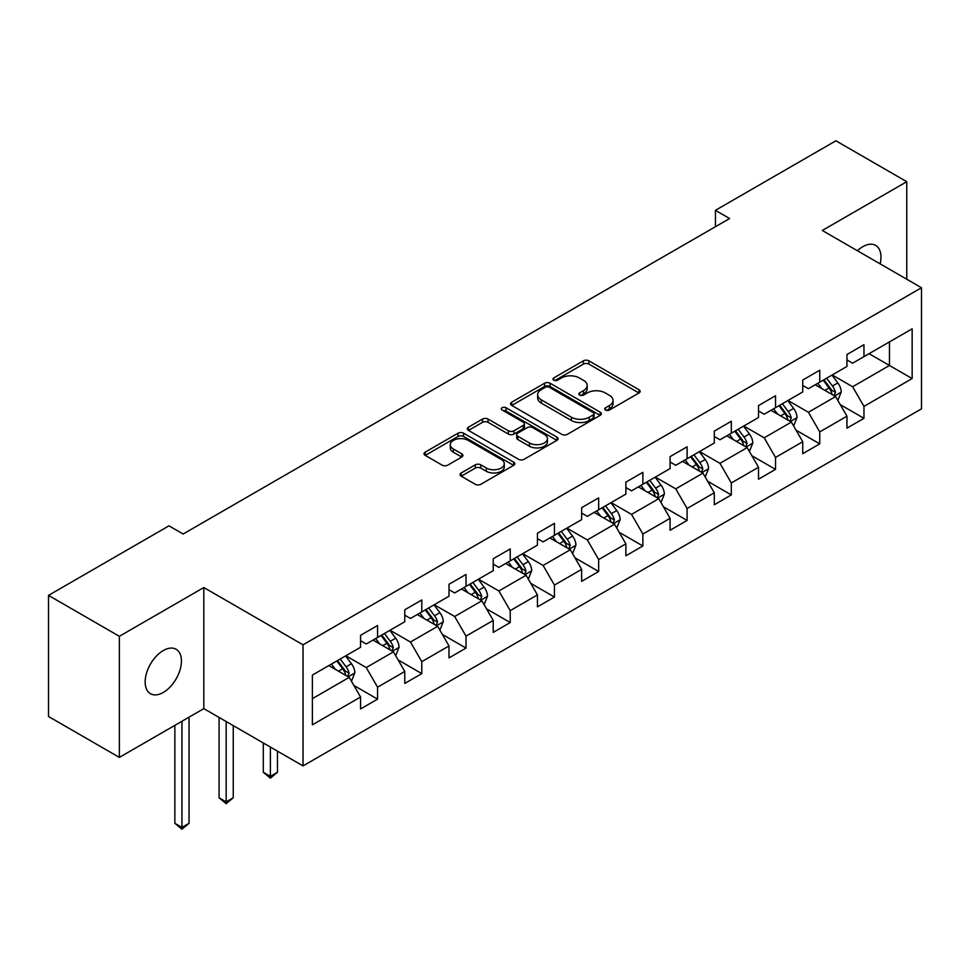 <?xml version="1.0" encoding="UTF-8"?>
<svg xmlns="http://www.w3.org/2000/svg" width="970" height="970" viewBox="0 0 970 970"><rect width="100%" height="100%" fill="white"/><g stroke="black" fill="none" stroke-linecap="round" stroke-linejoin="round"><path stroke-width="1.45" d="M605.547 410.031A2.752 1.588 0 0 0 609.439 410.031L639 392.959A3.941 2.267 0 0 0 640.151 391.359A3.941 2.267 0 0 0 639 389.746L588.923 360.84A3.941 2.267 0 0 0 583.358 360.84L553.797 377.9A2.752 1.588 0 0 0 552.985 379.027A2.752 1.588 0 0 0 553.797 380.155A2.752 1.588 0 0 0 557.689 380.155L561.509 377.948A12.586 7.275 0 0 1 579.32 377.948L583.491 380.349A12.586 7.275 0 0 1 587.177 385.49A12.586 7.275 0 0 1 583.491 390.631L579.672 392.838A2.752 1.588 0 0 0 578.86 393.965A2.752 1.588 0 0 0 579.672 395.093A2.752 1.588 0 0 0 583.564 395.093L587.383 392.886A12.586 7.275 0 0 1 605.195 392.886L609.366 395.299A12.586 7.275 0 0 1 613.052 400.428A12.586 7.275 0 0 1 609.366 405.569L605.547 407.788A2.752 1.588 0 0 0 604.734 408.904A2.752 1.588 0 0 0 605.547 410.031L605.547 407.788M163.299 692.434A25.656 14.817 120 0 0 180.056 669.821A25.656 14.817 120 0 0 176.116 649.269A25.656 14.817 120 0 0 163.299 650.543A25.656 14.817 120 0 0 146.531 673.144A25.656 14.817 120 0 0 150.471 693.708A25.656 14.817 120 0 0 163.299 692.434M880.142 263.864A25.656 14.817 120 0 0 875.655 245.398A25.656 14.817 120 0 0 862.827 246.671A25.656 14.817 120 0 0 857.419 250.745M461.223 472.96A3.941 2.267 0 0 0 460.059 474.56A3.941 2.267 0 0 0 461.223 476.173L475.264 484.285A3.941 2.267 0 0 0 480.829 484.285L513.663 465.321A3.941 2.267 0 0 0 514.815 463.721A3.941 2.267 0 0 0 513.663 462.12L463.587 433.202A3.941 2.267 0 0 0 458.022 433.202L425.187 452.153A3.941 2.267 0 0 0 424.036 453.766A3.941 2.267 0 0 0 425.187 455.366L442.162 465.163A3.941 2.267 0 0 0 447.728 465.163L461.768 457.052A3.941 2.267 0 0 0 462.92 455.451A3.941 2.267 0 0 0 461.768 453.839L453.354 448.989A10.524 6.075 0 0 1 450.274 444.684A10.524 6.075 0 0 1 456.773 439.07A10.524 6.075 0 0 1 468.243 440.392L501.211 459.428A10.524 6.075 0 0 1 504.291 463.721A10.524 6.075 0 0 1 497.792 469.334A10.524 6.075 0 0 1 486.322 468.013L480.829 464.848A3.941 2.267 0 0 0 475.264 464.848L461.223 472.96L461.223 476.173M203.821 587.541L119.358 636.308L48.5 595.386L48.5 716.49L119.358 757.4L203.821 708.634L303.028 765.912L303.028 644.807L203.821 587.541L203.821 708.634M906.756 279.227L906.756 181.705L822.293 230.472L921.5 287.738L303.028 644.807M906.756 181.705L835.897 140.796L715.436 210.332L715.436 226.701M48.5 595.386L168.962 525.837L183.136 534.021L729.61 218.517L715.436 210.332M561.788 434.33A3.941 2.267 0 0 0 567.353 434.33L600.188 415.366A3.941 2.267 0 0 0 601.339 413.766A3.941 2.267 0 0 0 600.188 412.165L550.111 383.247A3.941 2.267 0 0 0 544.546 383.247L511.711 402.198A3.941 2.267 0 0 0 510.559 403.811A3.941 2.267 0 0 0 511.711 405.411L561.788 434.33M503.212 410.625A2.752 1.588 0 0 1 506.013 411.013L506.013 407.739L556.925 437.143A3.941 2.267 0 0 1 558.077 438.743A3.941 2.267 0 0 1 556.925 440.344L524.091 459.307A3.941 2.267 0 0 1 518.526 459.307L468.449 430.389L468.449 427.176A3.941 2.267 0 0 0 467.297 428.788A3.941 2.267 0 0 0 468.449 430.389M468.449 427.176L482.502 419.064A3.941 2.267 0 0 1 488.068 419.064L508.377 430.789A3.941 2.267 0 0 0 513.942 430.789L523.254 425.406A3.941 2.267 0 0 0 524.406 423.805A3.941 2.267 0 0 0 523.254 422.192L502.12 409.995A2.752 1.588 0 0 1 501.308 408.867A2.752 1.588 0 0 1 503.006 407.4A2.752 1.588 0 0 1 506.013 407.739M303.028 765.912L921.5 408.843L921.5 287.738M353.904 685.475L377.572 699.14L377.572 687.196L404.781 671.482L404.781 683.438L421.792 673.616L421.792 661.673L449.001 645.959L449.001 657.903L466.012 648.081L466.012 636.138L493.221 620.436L493.221 632.379L510.232 622.558L510.232 610.615L537.441 594.901L537.441 606.844L554.44 597.035L554.44 585.08L581.648 569.378L581.648 581.321L598.66 571.5L598.66 559.557L625.868 543.843L625.868 555.786L642.88 545.977L642.88 534.021L670.088 518.319L670.088 530.263L687.099 520.441L687.099 508.498L714.308 492.784L714.308 504.739L731.307 494.918L731.307 482.975L758.516 467.261L758.516 479.204L775.527 469.383L775.527 457.44L802.736 441.726L802.736 453.681L819.747 443.86L819.747 431.917L846.955 416.203L846.955 428.146L863.967 418.325L863.967 406.382L912.152 378.567L912.152 328.818L889.466 341.913L889.466 365.472L912.152 378.567M377.572 699.14L360.573 708.961L360.573 697.018L312.388 724.832L312.388 675.084L360.573 647.269L360.573 635.326L377.572 625.504L377.572 637.448L404.781 621.734L404.781 609.79L421.792 599.969L421.792 611.924L449.001 596.211L449.001 584.267L466.012 574.446L466.012 586.389L493.221 570.687L493.221 558.732L510.232 548.923L510.232 560.866L537.441 545.152L537.441 533.209L554.44 523.388L554.44 535.331L581.648 519.629L581.648 507.674L598.66 497.865L598.66 509.808L625.868 494.094L625.868 482.151L642.88 472.329L642.88 484.272L670.088 468.571L670.088 456.627L687.099 446.806L687.099 458.749L714.308 443.035L714.308 431.092L731.307 421.271L731.307 433.226L758.516 417.512L758.516 405.569L775.527 395.748L775.527 407.691L802.736 391.989L802.736 380.034L819.747 370.213L819.747 382.168L846.955 366.454L846.955 354.511L863.967 344.689L863.967 356.633L912.152 328.818M373.038 640.067L393.444 651.852L366.236 667.554L345.829 655.781M360.573 640.721L366.236 643.995L377.572 637.448M366.236 667.554L377.572 687.196M393.444 651.852L404.781 671.482M417.258 614.543L437.664 626.317L410.455 642.031L390.049 630.245M404.781 615.198L410.455 618.472L421.792 611.924M410.455 642.031L421.792 661.673M437.664 626.317L449.001 645.959M461.478 589.008L481.884 600.794L454.675 616.508L434.269 604.722M449.001 589.663L454.675 592.937L466.012 586.389M454.675 616.508L466.012 636.138M481.884 600.794L493.221 620.436M505.685 563.485L526.104 575.258L498.883 590.972L478.477 579.187M493.221 564.14L498.883 567.414L510.232 560.866M498.883 590.972L510.232 610.615M526.104 575.258L537.441 594.901M549.905 537.95L570.312 549.735L543.103 565.449L522.697 553.664M537.441 538.605L543.103 541.878L554.44 535.331M543.103 565.449L554.44 585.08M570.312 549.735L581.648 569.378M594.125 512.427L614.531 524.212L587.323 539.914L566.916 528.141M581.648 513.082L587.323 516.355L598.66 509.808M587.323 539.914L598.66 559.557M614.531 524.212L625.868 543.843M638.345 486.891L658.751 498.677L631.543 514.391L611.136 502.605M625.868 487.546L631.543 490.82L642.88 484.272M631.543 514.391L642.88 534.021M658.751 498.677L670.088 518.319M682.553 461.368L702.971 473.154L675.75 488.856L655.344 477.082M670.088 462.023L675.75 465.297L687.099 458.749M675.75 488.856L687.099 508.498M702.971 473.154L714.308 492.784M726.772 435.845L747.179 447.619L719.97 463.333L699.564 451.547M714.308 436.5L719.97 439.762L731.307 433.226M719.97 463.333L731.307 482.975M747.179 447.619L758.516 467.261M770.992 410.31L791.399 422.095L764.19 437.809L743.784 426.024M758.516 410.965L764.19 414.238L775.527 407.691M764.19 437.809L775.527 457.44M791.399 422.095L802.736 441.726M815.212 384.787L835.619 396.56L808.41 412.274L788.004 400.489M802.736 385.442L808.41 388.715L819.747 382.168M808.41 412.274L819.747 431.917M835.619 396.56L846.955 416.203M869.059 353.686L889.466 365.472L852.618 386.751L832.212 374.966M846.955 359.906L852.618 363.18L863.967 356.633M852.618 386.751L863.967 406.382M119.358 636.308L119.358 757.4M312.388 698.655L349.236 677.375L328.818 665.59M349.236 677.375L360.573 697.018M840.299 404.672L863.967 418.325M796.079 430.195L819.747 443.86M751.859 455.718L775.527 469.383M707.639 481.253L731.307 494.918M663.431 506.776L687.099 520.441M619.212 532.312L642.88 545.977M574.992 557.835L598.66 571.5M530.772 583.37L554.44 597.035M486.564 608.893L510.232 622.558M442.344 634.416L466.012 648.081M398.124 659.952L421.792 673.616M606.638 410.419L609.366 408.843A12.586 7.275 0 0 0 613.052 403.702L613.052 400.428M587.177 385.49L587.177 388.764A12.586 7.275 0 0 1 583.491 393.905L580.763 395.481M638.951 392.995L588.923 364.114A3.941 2.267 0 0 0 583.358 364.114L554.901 380.543M600.139 415.402L550.111 386.521A3.941 2.267 0 0 0 544.546 386.521L511.772 405.448M593.228 414.893A2.752 1.588 0 0 0 594.04 413.766A2.752 1.588 0 0 0 593.228 412.638L549.275 387.26A2.752 1.588 0 0 0 545.382 387.26L541.345 389.588A12.586 7.275 0 0 0 537.659 394.729A12.586 7.275 0 0 0 541.345 399.87L571.391 417.221A12.586 7.275 0 0 0 589.202 417.221L593.228 414.893L593.228 418.167A2.752 1.588 0 0 0 594.04 417.039L594.04 413.766M537.659 394.729L537.659 398.003A12.586 7.275 0 0 0 541.345 403.144L541.345 399.87M593.228 418.167L589.202 420.495A12.586 7.275 0 0 1 571.391 420.495L541.345 403.144M468.498 430.425L482.502 422.338L482.502 419.064M524.406 423.805L524.406 427.079A3.941 2.267 0 0 1 523.254 428.679L513.942 434.063A3.941 2.267 0 0 1 508.377 434.063L488.068 422.338A3.941 2.267 0 0 0 482.502 422.338M506.013 411.013L556.877 440.38M529.45 442.963A10.524 6.075 0 0 0 540.92 444.272A10.524 6.075 0 0 0 547.419 438.658A10.524 6.075 0 0 0 544.34 434.366L532.724 427.661A3.941 2.267 0 0 0 527.159 427.661L517.834 433.044A3.941 2.267 0 0 0 516.683 434.645A3.941 2.267 0 0 0 517.834 436.257L529.45 442.963L529.45 446.236A10.524 6.075 0 0 0 540.92 447.546A10.524 6.075 0 0 0 547.419 441.932L547.419 438.658M516.683 434.645L516.683 437.919A3.941 2.267 0 0 0 517.834 439.531L517.834 436.257M529.45 446.236L517.834 439.531M504.291 463.721L504.291 466.994A10.524 6.075 0 0 1 497.792 472.608A10.524 6.075 0 0 1 486.322 471.287L480.829 468.122A3.941 2.267 0 0 0 475.264 468.122L461.271 476.197M450.274 444.684L450.274 447.958A10.524 6.075 0 0 0 453.354 452.25L453.354 448.989M461.72 457.088L453.354 452.25M513.615 465.357L463.587 436.476A3.941 2.267 0 0 0 458.022 436.476L425.236 455.403M837.862 400.44L841.232 391.953A10.621 6.135 -120 0 0 837.837 382.907L831.993 375.099M821.784 388.582L817.819 383.283M833.97 395.614L835.497 392.401A10.621 6.135 -120 0 0 832.454 386.012L826.598 378.203M823.942 379.743L830.429 388.4A5.408 3.128 60 0 1 831.411 390.049L835.497 392.401M823.203 380.167L829.047 387.976A10.621 6.135 60 0 1 832.09 394.366M793.642 425.975L797.013 417.476A10.621 6.135 -120 0 0 793.618 408.431L787.773 400.622M777.576 414.105L773.599 408.807M789.762 421.15L791.277 417.937A10.621 6.135 -120 0 0 788.234 411.547L782.39 403.738M779.722 405.266L786.209 413.935A5.408 3.128 60 0 1 787.203 415.572L791.277 417.937M778.983 405.702L784.839 413.511A10.621 6.135 60 0 1 787.87 419.901M749.422 451.499L752.793 443.011A10.621 6.135 -120 0 0 749.41 433.966L743.553 426.157M733.356 439.64L729.379 434.33M745.542 446.673L747.058 443.46A10.621 6.135 -120 0 0 744.014 437.07L738.17 429.261M735.502 430.801L742.001 439.458A5.408 3.128 60 0 1 742.984 441.107L747.058 443.46M734.763 431.226L740.619 439.034A10.621 6.135 60 0 1 743.663 445.424M705.202 477.034L708.573 468.534A10.621 6.135 -120 0 0 705.19 459.489L699.334 451.68M689.136 465.163L685.159 459.865M701.322 472.196L702.838 468.983A10.621 6.135 -120 0 0 699.806 462.605L693.95 454.784M691.295 456.324L697.782 464.994A5.408 3.128 60 0 1 698.764 466.631L702.838 468.983M690.555 456.749L696.399 464.557A10.621 6.135 60 0 1 699.443 470.947M660.994 502.557L664.365 494.07A10.621 6.135 -120 0 0 660.97 485.024L655.126 477.204M644.917 490.699L640.952 485.388M657.102 497.731L658.63 494.518A10.621 6.135 -120 0 0 655.587 488.128L649.73 480.32M647.075 481.86L653.562 490.517A5.408 3.128 60 0 1 654.544 492.166L658.63 494.518M646.335 482.284L652.179 490.092A10.621 6.135 60 0 1 655.223 496.482M616.774 528.092L620.145 519.593A10.621 6.135 -120 0 0 616.75 510.547L610.906 502.739M600.709 516.222L596.732 510.923M612.894 523.254L614.41 520.041A10.621 6.135 -120 0 0 611.367 513.651L605.522 505.843M602.855 507.383L609.342 516.052A5.408 3.128 60 0 1 610.336 517.689L614.41 520.041M602.115 507.807L607.972 515.616A10.621 6.135 60 0 1 611.003 522.005M572.555 553.615L575.925 545.116A10.621 6.135 -120 0 0 572.542 536.07L566.686 528.262M556.489 541.757L552.512 536.446M568.675 548.79L570.19 545.576A10.621 6.135 -120 0 0 567.147 539.187L561.303 531.378M558.635 532.906L565.134 541.575A5.408 3.128 60 0 1 566.116 543.224L570.19 545.576M557.895 533.342L563.752 541.151A10.621 6.135 60 0 1 566.795 547.541M528.335 579.138L531.705 570.651A10.621 6.135 -120 0 0 528.323 561.606L522.466 553.797M512.269 567.28L508.292 561.982M524.455 574.313L525.97 571.1A10.621 6.135 -120 0 0 522.939 564.71L517.083 556.901M514.427 558.441L520.914 567.098A5.408 3.128 60 0 1 521.896 568.747L525.97 571.1M513.688 558.865L519.532 566.674A10.621 6.135 60 0 1 522.575 573.064M484.127 604.674L487.498 596.174A10.621 6.135 -120 0 0 484.103 587.129L478.258 579.32M468.049 592.815L464.084 587.505M480.235 599.848L481.763 596.635A10.621 6.135 -120 0 0 478.719 590.245L472.863 582.437M470.207 583.964L476.694 592.634A5.408 3.128 60 0 1 477.676 594.27L481.763 596.635M469.468 584.401L475.312 592.209A10.621 6.135 60 0 1 478.355 598.599M439.907 630.197L443.278 621.709A10.621 6.135 -120 0 0 439.883 612.664L434.039 604.856M423.841 618.339L419.864 613.028M436.027 625.371L437.543 622.158A10.621 6.135 -120 0 0 434.499 615.768L428.655 607.96M425.988 609.5L432.474 618.157A5.408 3.128 60 0 1 433.469 619.806L437.543 622.158M425.248 609.924L431.104 617.732A10.621 6.135 60 0 1 434.136 624.122M270.375 747.058L270.375 776.352L277.469 772.265L277.469 751.144M277.469 772.265L270.375 778.158L263.294 772.265L263.294 742.971M263.294 772.265L270.375 776.352L270.375 778.158M395.687 655.732L399.058 647.232A10.621 6.135 -120 0 0 395.675 638.187L389.819 630.379M379.622 643.862L375.645 638.563M391.807 650.906L393.323 647.681A10.621 6.135 -120 0 0 390.279 641.303L384.435 633.483M381.768 635.023L388.267 643.692A5.408 3.128 60 0 1 389.249 645.329L393.323 647.681M381.028 635.447L386.884 643.268A10.621 6.135 60 0 1 389.928 649.645M226.155 721.534L226.155 801.887L233.249 797.789L233.249 725.621M233.249 797.789L226.155 803.681L219.075 797.789L219.075 717.436M219.075 797.789L226.155 801.887L226.155 803.681M351.467 681.255L354.838 672.768A10.621 6.135 -120 0 0 351.455 663.722L345.599 655.914M335.402 669.397L331.425 664.086M347.587 676.429L349.103 673.216A10.621 6.135 -120 0 0 346.072 666.827L340.215 659.018M337.56 660.558L344.047 669.215A5.408 3.128 60 0 1 345.029 670.864L349.103 673.216M336.82 660.982L342.665 668.791A10.621 6.135 60 0 1 345.708 675.181M181.948 721.268L181.948 827.41L189.029 823.324L189.029 717.182M189.029 823.324L181.948 829.204L174.855 823.324L174.855 725.354M174.855 823.324L181.948 827.41L181.948 829.204M609.366 408.843L609.366 405.569M579.672 395.093L579.672 392.838M583.491 393.905L583.491 390.631M553.797 380.155L553.797 377.9M583.358 364.114L583.358 360.84M588.923 364.114L588.923 360.84M639 392.959L639 389.746M511.711 405.411L511.711 402.198M544.546 386.521L544.546 383.247M550.111 386.521L550.111 383.247M600.188 415.366L600.188 412.165M571.391 420.495L571.391 417.221M589.202 420.495L589.202 417.221M488.068 422.338L488.068 419.064M508.377 434.063L508.377 430.789M513.942 434.063L513.942 430.789M523.254 428.679L523.254 425.406M556.925 440.344L556.925 437.143M475.264 468.122L475.264 464.848M480.829 468.122L480.829 464.848M486.322 471.287L486.322 468.013M461.768 457.052L461.768 453.839M425.187 455.366L425.187 452.153M458.022 436.476L458.022 433.202M463.587 436.476L463.587 433.202M513.663 465.321L513.663 462.12M834.564 395.966L841.16 392.159M832.454 386.012L837.837 382.907M824.9 390.376L829.047 387.976M790.356 421.489L796.94 417.682M788.234 411.547L793.618 408.431M780.68 415.9L784.839 413.511M746.136 447.012L752.72 443.217M744.014 437.07L749.41 433.966M736.46 441.435L740.619 439.034M701.916 472.548L708.512 468.74M699.806 462.605L705.19 459.489M692.253 466.958L696.399 464.557M657.696 498.071L664.292 494.263M655.587 488.128L660.97 485.024M648.033 492.493L652.179 490.092M613.489 523.606L620.072 519.799M611.367 513.651L616.75 510.547M603.813 518.016L607.972 515.616M569.269 549.129L575.853 545.322M567.147 539.187L572.542 536.07M559.593 543.552L563.752 541.151M525.049 574.664L531.645 570.857M522.939 564.71L528.323 561.606M515.373 569.075L519.532 566.674M480.829 600.188L487.425 596.38M478.719 590.245L484.103 587.129M471.165 594.598L475.312 592.209M436.621 625.711L443.205 621.915M434.499 615.768L439.883 612.664M426.945 620.133L431.104 617.732M392.401 651.246L398.985 647.439M390.279 641.303L395.675 638.187M382.726 645.656L386.884 643.268M348.182 676.769L354.777 672.974M346.072 666.827L351.455 663.722M338.506 671.191L342.665 668.791"/></g></svg>
